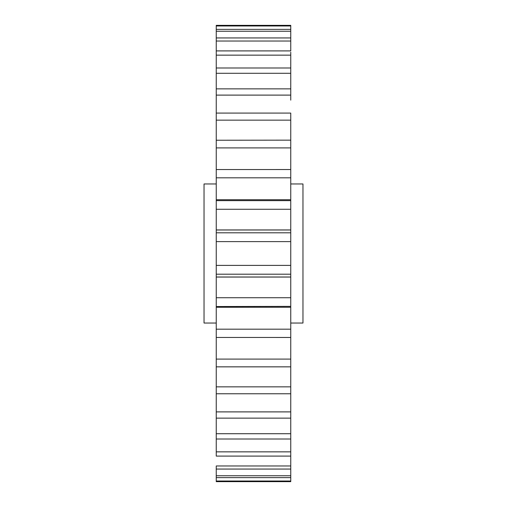 <?xml version="1.0" encoding="UTF-8"?>
<svg xmlns="http://www.w3.org/2000/svg" width="507" height="507" viewBox="0 0 507 507"><rect width="100%" height="100%" fill="white"/><g stroke="black" fill="none" stroke-linecap="round" stroke-linejoin="round"><path stroke-width="0.76" d="M216.248 100.139L216.248 366.764M290.752 100.139L290.752 89.188M216.248 147.905L290.752 147.905L290.752 169.541L290.752 140.236M216.248 177.818L290.752 177.818L290.752 199.745L290.752 169.541L216.248 169.541L290.752 169.534M290.752 323.029L302.964 323.029L302.964 183.971L290.752 183.971M216.248 183.971L204.036 183.971L204.036 323.029L216.248 323.029M290.752 209.264L216.248 209.264L216.248 229.956L290.752 229.956L290.752 199.745L216.248 199.745L216.248 200.633L290.752 200.633M216.248 140.236L290.752 140.154L290.752 113.08L216.248 113.08L216.248 88.864L290.752 88.864L290.752 68.318M290.752 29.362L216.248 29.362L216.248 31.244L290.752 31.244L290.752 37.943L290.752 25.35L216.248 25.35L216.248 89.188M216.248 68.318L216.248 67.995L290.752 67.995L290.752 52.208M216.248 38.266L216.248 37.943L290.752 37.943L290.752 41.029L216.248 41.029M290.752 481.023L216.248 481.023L216.248 477.638L216.248 481.65L290.752 481.65L290.752 337.466L290.752 359.095L216.248 359.095L216.248 337.459L290.752 337.466L290.752 306.539M290.752 465.971L216.248 465.971L216.248 477.638L290.752 477.638M290.752 468.734L290.752 469.057L216.248 469.057L216.248 468.734M290.752 366.846L216.248 366.846L216.248 456.091L290.752 456.091M290.752 417.812L290.752 418.136L216.248 418.136L216.248 417.812M290.752 393.762L216.248 393.762M216.248 306.539L290.752 306.367L290.752 229.956M290.752 274.198L216.248 274.198L216.248 277.012L290.752 277.012M290.752 438.682L290.752 439.005L216.248 439.005L216.248 439.721M216.248 307.255L290.752 307.255L290.752 306.367M290.752 337.466L216.248 337.459M216.248 50.909L290.752 50.909L290.752 41.029M216.248 297.736L290.752 297.736M216.248 329.182L290.752 329.182M216.248 386.847L290.752 386.847M216.248 411.893L290.752 411.893M216.248 433.713L290.752 433.713M216.248 451.857L290.752 451.857M216.248 475.756L290.752 475.756M290.752 25.977L216.248 25.977M290.752 55.143L216.248 55.143M290.752 73.287L216.248 73.287M290.752 95.107L216.248 95.107M290.752 120.153L216.248 120.153M216.248 232.802L290.752 232.802M290.752 241.611L216.248 241.611M216.248 265.389L290.752 265.389M216.248 277.044L290.752 277.044M216.248 229.988L290.752 229.988"/></g></svg>
